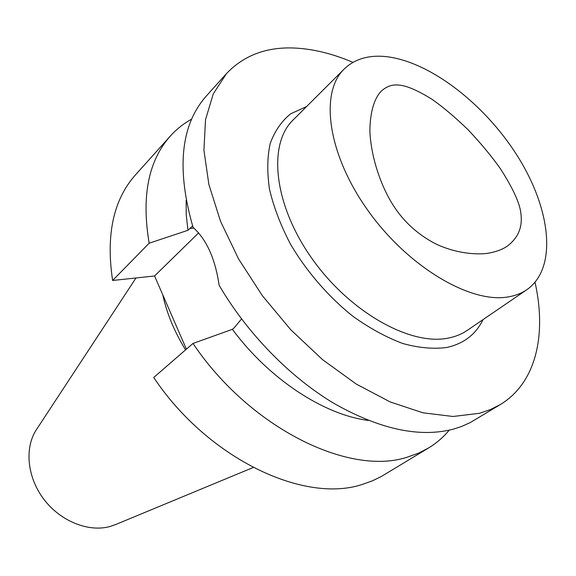 <?xml version="1.0" encoding="UTF-8"?>
<svg xmlns="http://www.w3.org/2000/svg" width="576" height="576" viewBox="0 0 576 576"><rect width="100%" height="100%" fill="white"/><g stroke="black" fill="none" stroke-linecap="round" stroke-linejoin="round"><path stroke-width="0.86" d="M36.878 428.94L36.151 430.049C24.343 448.43 27.295 477.727 44.071 499.565C60.782 521.453 88.762 532.49 110.153 526.464L115.934 524.426M162.778 294.833C166.781 313.322 174.377 331.675 185.558 349.891M112.63 280.476L149.17 243.202C141.286 196.402 148.363 160.675 170.395 136.001L135.605 174.73C113.414 199.598 105.761 234.85 112.63 280.476L154.577 275.976L186.401 349.164M192.989 343.447L153.727 377.482C207.986 458.964 304.841 504.223 362.938 484.207L372.449 480.809L381.305 476.51L428.645 447.926L418.565 453.132L407.534 457.078C349.459 476.546 249.97 428.242 192.989 343.447L232.394 329.321L234.389 327.629L241.517 318.931M232.394 329.321C269.172 379.145 323.863 414.792 368.33 420.451M449.201 430.178C443.419 437.184 436.565 443.102 428.645 447.926M154.577 275.976L198.662 232.862M192.6 225.929L187.97 230.285L149.17 243.202M186.142 200.383L186.242 214.942L187.97 230.285M170.395 136.001C176.616 129.125 183.715 123.494 191.678 119.117M226.433 73.642L206.201 96.156C180.626 125.158 176.249 168.89 193.061 227.376C206.582 239.508 215.266 258.797 219.11 285.235C247.118 333.252 289.742 376.927 333.785 403.294C379.721 429.343 419.623 437.954 453.492 429.113L461.441 426.528L470.318 422.539L500.371 404.518L490.45 409.565L479.498 413.294L453.002 416.491L422.892 412.798L390.226 401.962L356.314 384.098L322.646 359.726L290.815 329.81L262.339 295.668L238.558 258.919L220.522 221.292L208.886 184.536L203.926 150.221L205.524 119.678L213.25 93.924L226.433 73.642C244.346 54.828 267.826 46.332 296.863 48.161C314.942 49.349 333.641 54.094 352.944 62.381M535.039 282.326C546.775 334.598 536.206 382.831 500.371 404.518M306.605 106.531L290.628 113.825C281.563 121.19 274.766 131.054 270.238 143.417C267.214 157.061 266.99 172.44 269.561 189.54C273.794 207.302 280.735 225.468 290.398 244.015C306.619 271.57 328.558 296.899 353.138 316.469C369.799 328.334 386.345 337.349 402.775 343.512C418.738 347.89 433.339 349.222 446.594 347.501C463.68 343.764 475.819 334.469 483.019 319.615M344.203 69.019L293.062 120.038C267.703 144.295 273.65 204.3 311.645 258.091C349.402 311.998 410.328 346.054 448.25 338.09C455.436 336.701 461.758 334.13 467.222 330.401L526.889 289.678C521.575 293.306 515.354 295.711 508.219 296.899C470.578 303.811 407.88 266.854 367.819 210.326C327.514 153.9 319.507 92.52 344.203 69.019C353.959 59.659 366.746 55.426 382.579 56.326C426.751 59.155 483.595 102.427 517.147 155.542C550.836 208.526 557.921 267.941 526.889 289.678M397.555 84.996C391.558 84.571 386.021 86.724 380.945 91.44C374.566 98.28 369.864 111.859 369.886 131.882C371.405 160.236 382.406 188.856 393.768 206.143C404.078 222.026 417.953 234.562 435.406 243.742C449.957 250.74 468.346 254.974 485.604 253.591C494.683 252.374 502.02 249.826 507.607 245.945C520.927 235.483 522.814 223.121 520.373 210.082C518.306 200.023 511.654 186.235 500.414 168.718C491.386 155.995 480.557 142.963 467.935 129.607C455.026 117.158 443.038 107.042 431.964 99.274C417.01 89.95 405.54 85.19 397.555 84.996M193.968 228.125L189.828 228.442M114.71 524.938L253.159 467.51M36.151 430.049L135.986 277.97"/></g></svg>
